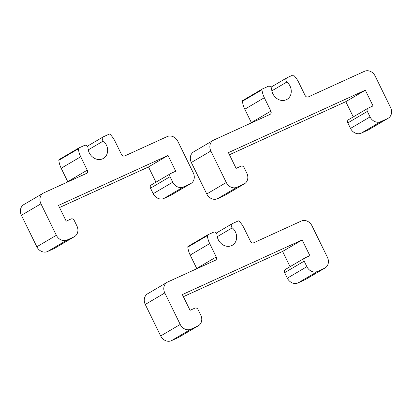<?xml version="1.0" encoding="UTF-8"?>
<svg xmlns="http://www.w3.org/2000/svg" width="412" height="412" viewBox="0 0 412 412"><rect width="100%" height="100%" fill="white"/><g stroke="black" fill="none" stroke-linecap="round" stroke-linejoin="round"><path stroke-width="0.62" d="M168.024 155.458L175.739 171.201L170.944 173.39A2.632 2.256 59.5 0 0 170.769 173.483A2.632 2.256 59.5 0 0 170.048 176.686L172.746 182.197A8.776 7.514 59.5 0 0 183.453 186.945L190.298 183.824A8.776 7.514 59.5 0 0 190.89 183.515A8.776 7.514 59.5 0 0 193.285 172.829L177.86 141.342A8.776 7.514 59.5 0 0 167.159 136.593L124.712 155.952A2.632 2.256 -120.5 0 1 121.504 154.526L114.948 141.146A21.939 18.782 59.5 0 0 110.081 134.338A0.875 0.752 59.5 0 0 109.206 134.132L103.443 136.763A2.632 2.256 59.5 0 0 103.263 136.856A2.632 2.256 59.5 0 0 102.547 140.059A2.632 2.256 59.5 0 0 103.288 141.028A10.97 9.394 -120.5 0 1 106.389 145.05A10.97 9.394 -120.5 0 1 103.391 158.409A10.97 9.394 -120.5 0 1 89.275 152.857A10.97 9.394 -120.5 0 1 88.019 147.99A2.632 2.256 59.5 0 0 84.506 145.4L78.744 148.026A0.875 0.752 59.5 0 0 78.352 148.809A21.939 18.782 59.5 0 0 80.716 156.761L87.272 170.141A2.632 2.256 -120.5 0 1 86.556 173.349A2.632 2.256 -120.5 0 1 86.376 173.442L43.929 192.801A8.776 7.514 59.5 0 0 43.337 193.11A8.776 7.514 59.5 0 0 40.943 203.796L56.367 235.283A8.776 7.514 59.5 0 0 67.068 240.031L73.913 236.91A8.776 7.514 59.5 0 0 74.51 236.601A8.776 7.514 59.5 0 0 76.905 225.915L74.206 220.405A2.632 2.256 59.5 0 0 70.993 218.978L66.203 221.167L58.489 205.423L168.024 155.458L148.49 166.953L155.957 182.192M151.415 184.88A2.632 2.256 59.5 0 0 151.235 184.973A2.632 2.256 59.5 0 0 150.514 188.176L153.218 193.686A8.776 7.514 59.5 0 0 163.919 198.44L170.764 195.314A8.776 7.514 59.5 0 0 171.356 195.005L190.89 183.515M78.63 148.093L59.21 159.521A0.875 0.752 59.5 0 0 58.818 160.304A21.939 18.782 59.5 0 0 61.182 168.25L67.738 181.635A2.632 2.256 -120.5 0 1 67.851 181.888M43.337 193.11L23.803 204.599A8.776 7.514 59.5 0 0 21.409 215.285L36.833 246.773A8.776 7.514 59.5 0 0 47.535 251.526L54.384 248.4A8.776 7.514 59.5 0 0 54.976 248.091L74.51 236.601M59.524 207.535L148.49 166.953M365.331 90.177L373.045 105.925L368.251 108.109A2.632 2.256 59.5 0 0 368.076 108.201A2.632 2.256 59.5 0 0 367.355 111.405L370.053 116.915A8.776 7.514 59.5 0 0 380.755 121.669L387.604 118.543A8.776 7.514 59.5 0 0 388.197 118.234A8.776 7.514 59.5 0 0 390.591 107.547L375.167 76.06A8.776 7.514 59.5 0 0 364.466 71.312L308.325 96.918A2.632 2.256 -120.5 0 1 305.117 95.496L298.561 82.112A21.939 18.782 59.5 0 0 293.694 75.303A0.875 0.752 59.5 0 0 292.819 75.097L287.056 77.729A2.632 2.256 59.5 0 0 286.881 77.822A2.632 2.256 59.5 0 0 286.16 81.025A2.632 2.256 59.5 0 0 286.901 81.993A10.97 9.394 -120.5 0 1 290.002 86.015A10.97 9.394 -120.5 0 1 287.01 99.374A10.97 9.394 -120.5 0 1 272.888 93.823A10.97 9.394 -120.5 0 1 271.632 88.956A2.632 2.256 59.5 0 0 268.119 86.365L262.356 88.992A0.875 0.752 59.5 0 0 261.965 89.775A21.939 18.782 59.5 0 0 264.329 97.726L270.885 111.106A2.632 2.256 -120.5 0 1 270.169 114.315A2.632 2.256 -120.5 0 1 269.989 114.407L213.854 140.013A8.776 7.514 59.5 0 0 213.262 140.322A8.776 7.514 59.5 0 0 210.862 151.008L226.291 182.495A8.776 7.514 59.5 0 0 236.993 187.244L243.837 184.123A8.776 7.514 59.5 0 0 244.429 183.814A8.776 7.514 59.5 0 0 246.824 173.128L244.125 167.617A2.632 2.256 59.5 0 0 240.917 166.19L236.122 168.379L228.413 152.636L365.331 90.177L345.797 101.671L353.264 116.915M348.717 119.598A2.632 2.256 59.5 0 0 348.542 119.691A2.632 2.256 59.5 0 0 347.821 122.9L350.519 128.41A8.776 7.514 59.5 0 0 361.221 133.158L368.071 130.037A8.776 7.514 59.5 0 0 368.663 129.728L388.197 118.234M262.243 89.064L242.823 100.487A0.875 0.752 59.5 0 0 242.431 101.27A21.939 18.782 59.5 0 0 244.795 109.216L251.351 122.601A2.632 2.256 -120.5 0 1 251.464 122.858M213.262 140.322L193.728 151.812A8.776 7.514 59.5 0 0 191.328 162.498L206.757 193.985A8.776 7.514 59.5 0 0 217.459 198.733L224.303 195.612A8.776 7.514 59.5 0 0 224.895 195.303L244.429 183.814M229.443 154.742L345.797 101.671M302.151 239.939L309.865 255.682L305.071 257.866A2.632 2.256 59.5 0 0 304.89 257.958A2.632 2.256 59.5 0 0 304.174 261.167L306.873 266.677A8.776 7.514 59.5 0 0 317.575 271.426L324.419 268.305A8.776 7.514 59.5 0 0 325.017 267.996A8.776 7.514 59.5 0 0 327.411 257.309L311.987 225.822A8.776 7.514 59.5 0 0 301.285 221.069L253.704 242.776A2.632 2.256 -120.5 0 1 250.491 241.35L243.935 227.965A21.939 18.782 59.5 0 0 239.073 221.156A0.875 0.752 59.5 0 0 238.198 220.956L232.435 223.582A2.632 2.256 59.5 0 0 232.255 223.675A2.632 2.256 59.5 0 0 231.539 226.883A2.632 2.256 59.5 0 0 232.28 227.846A10.97 9.394 -120.5 0 1 235.381 231.868A10.97 9.394 -120.5 0 1 232.383 245.228A10.97 9.394 -120.5 0 1 218.262 239.676A10.97 9.394 -120.5 0 1 217.011 234.814A2.632 2.256 59.5 0 0 213.498 232.219L207.736 234.85A0.875 0.752 59.5 0 0 207.339 235.633A21.939 18.782 59.5 0 0 209.708 243.58L216.264 256.964A2.632 2.256 -120.5 0 1 215.543 260.168A2.632 2.256 -120.5 0 1 215.368 260.26L167.787 281.963A8.776 7.514 59.5 0 0 167.195 282.272A8.776 7.514 59.5 0 0 164.795 292.958L180.224 324.445A8.776 7.514 59.5 0 0 190.926 329.193L197.77 326.072A8.776 7.514 59.5 0 0 198.363 325.763A8.776 7.514 59.5 0 0 200.762 315.077L198.059 309.567A2.632 2.256 59.5 0 0 194.85 308.145L190.061 310.329L182.346 294.585L302.151 239.939L282.617 251.428L290.084 266.672M285.537 269.36A2.632 2.256 59.5 0 0 285.362 269.453A2.632 2.256 59.5 0 0 284.641 272.656L287.339 278.167A8.776 7.514 59.5 0 0 298.041 282.915L304.89 279.794A8.776 7.514 59.5 0 0 305.483 279.485L325.017 267.996M207.617 234.917L188.202 246.34A0.875 0.752 59.5 0 0 187.81 247.123A21.939 18.782 59.5 0 0 190.174 255.074L196.73 268.454A2.632 2.256 -120.5 0 1 196.843 268.712M167.195 282.272L147.661 293.766A8.776 7.514 59.5 0 0 145.266 304.453L160.69 335.94A8.776 7.514 59.5 0 0 171.392 340.688L178.236 337.567A8.776 7.514 59.5 0 0 178.834 337.258L198.363 325.763M183.381 296.697L282.617 251.428M103.288 141.028L88.25 149.875M170.048 176.686L150.514 188.176M172.746 182.197L153.218 193.686M183.453 186.945L163.919 198.44M190.298 183.824L170.764 195.314M78.352 148.809L58.818 160.304M80.716 156.761L61.182 168.25M87.272 170.141L67.738 181.635M40.943 203.796L21.409 215.285M56.367 235.283L36.833 246.773M67.068 240.031L47.535 251.526M73.913 236.91L54.384 248.4M286.901 81.993L271.863 90.841M367.355 111.405L347.821 122.9M370.053 116.915L350.519 128.41M380.755 121.669L361.221 133.158M387.604 118.543L368.071 130.037M261.965 89.775L242.431 101.27M264.329 97.726L244.795 109.216M270.885 111.106L251.351 122.601M210.862 151.008L191.328 162.498M226.291 182.495L206.757 193.985M236.993 187.244L217.459 198.733M243.837 184.123L224.303 195.612M232.28 227.846L217.242 236.694M304.174 261.167L284.641 272.656M306.873 266.677L287.339 278.167M317.575 271.426L298.041 282.915M324.419 268.305L304.89 279.794M207.339 235.633L187.81 247.123M209.708 243.58L190.174 255.074M216.264 256.964L196.73 268.454M164.795 292.958L145.266 304.453M180.224 324.445L160.69 335.94M190.926 329.193L171.392 340.688M197.77 326.072L178.236 337.567M170.769 173.483L151.235 184.973M103.263 136.856L87.334 146.229M78.687 148.057L59.153 159.552M368.076 108.201L348.542 119.691M286.881 77.822L270.947 87.195M262.3 89.023L242.766 100.518M304.89 257.958L285.362 269.453M232.255 223.675L216.326 233.048M207.674 234.881L188.14 246.371"/></g></svg>
